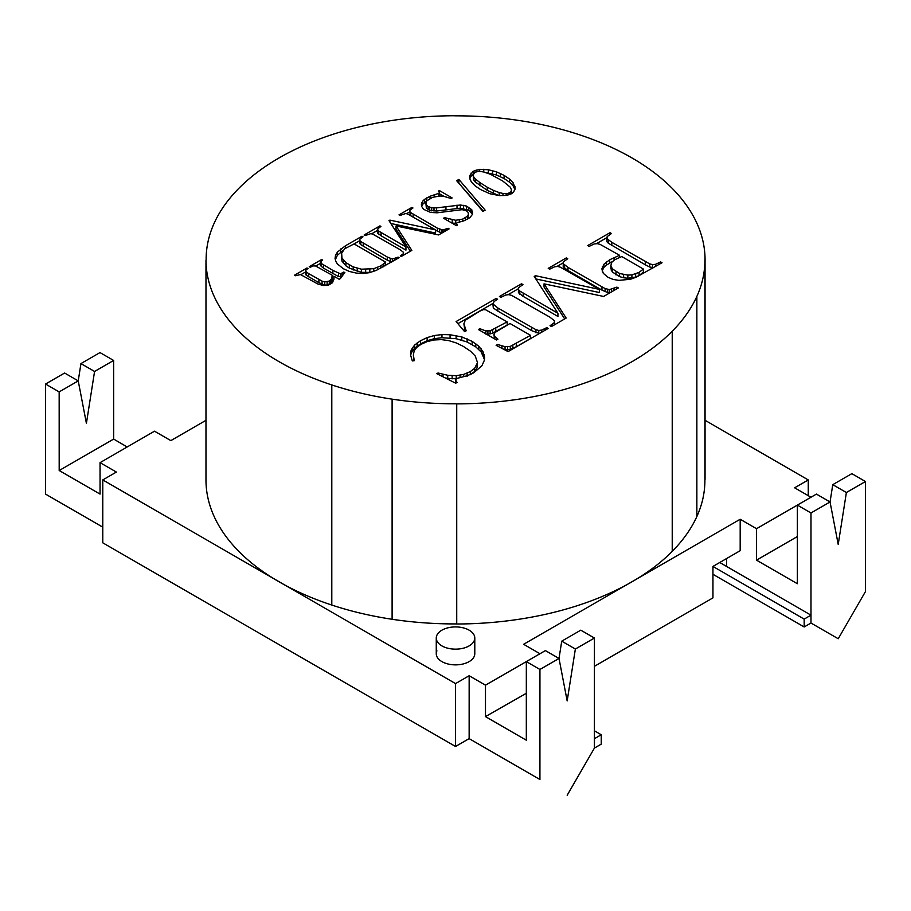 <?xml version="1.0" encoding="UTF-8"?>
<svg xmlns="http://www.w3.org/2000/svg" width="911" height="911" viewBox="0 0 911 911"><rect width="100%" height="100%" fill="white"/><g stroke="black" fill="none" stroke-linecap="round" stroke-linejoin="round"><path stroke-width="1.37" d="M705.057 259.111L705.057 479.243A128.144 73.985 180 0 1 704.898 479.949A247.177 142.708 180 0 1 696.858 516.548A249.534 144.075 180 0 1 672.227 551.371A249.534 144.075 180 0 1 632.826 581.32A249.534 144.075 180 0 1 581.332 604.357A249.534 144.075 180 0 1 521.274 618.911A249.534 144.075 180 0 1 456.73 624.001L455.523 623.921A247.211 142.731 180 0 1 392.106 619.275A247.211 142.731 180 0 1 331.798 605.052A249.534 144.075 180 0 1 279.928 582.3A249.534 144.075 180 0 1 240.014 552.578A249.534 144.075 180 0 1 214.802 517.904A249.534 144.075 180 0 1 205.977 480.644L205.977 260.512A128.144 73.985 180 0 1 206.137 259.806A247.177 142.708 180 0 1 214.176 223.195A247.177 142.708 180 0 1 238.807 188.383A249.534 144.075 180 0 1 278.208 158.434A249.534 144.075 180 0 1 329.702 135.397A249.534 144.075 180 0 1 389.76 120.833A249.534 144.075 180 0 1 454.304 115.743L455.511 115.834A247.211 142.731 180 0 1 518.928 120.468A247.211 142.731 180 0 1 579.237 134.691A249.534 144.075 180 0 1 631.107 157.444A249.534 144.075 180 0 1 671.008 187.176A249.534 144.075 180 0 1 696.232 221.851A249.534 144.075 180 0 1 705.057 259.111A128.144 73.985 180 0 1 704.898 259.817A247.177 142.708 180 0 1 696.858 296.417A249.534 144.075 180 0 1 672.227 331.24A249.534 144.075 180 0 1 632.826 361.189A249.534 144.075 180 0 1 581.332 384.226A249.534 144.075 180 0 1 521.274 398.79A249.534 144.075 180 0 1 456.73 403.88L455.523 403.789A247.211 142.731 180 0 1 392.106 399.155A247.211 142.731 180 0 1 331.798 384.932A249.534 144.075 180 0 1 279.928 362.179A249.534 144.075 180 0 1 240.014 332.447A249.534 144.075 180 0 1 214.802 297.772A249.534 144.075 180 0 1 205.977 260.512M102.772 479.926L102.772 542.819L455.534 746.485L469.142 738.627L469.154 675.734L455.534 683.592L102.772 479.926L116.392 472.069L100.051 462.64L154.506 431.188L170.847 440.617L205.977 420.313M333.859 276.192L334.007 278.8L332.458 282.763L328.598 285.075L323.507 285.553L317.916 284.038L300.471 274.575L295.563 275.737L294.572 275.168L306.996 267.993L307.975 268.563L306.096 269.804L305.606 271.319L308.613 273.607L322.073 281.123L324.76 281.909L329.315 281.066L331.672 278.675L332.242 275.259L315.548 265.966L313.327 265.898L310.23 267.265L309.239 266.695L321.663 259.521L322.642 260.09L320.74 261.48L321.389 263.575L332.845 270.385L340.543 273.858L343.458 272.104L344.859 272.446L340.361 278.584L339.177 279.267L333.859 276.192L333.87 279.449M456.388 225.655L443.532 218.23L444.545 217.638L455.728 220.268L462.686 219.107L467.662 216.101L468.47 214.131L468.003 212.252L466.375 210.771L462.093 209.667L437.121 212.798L430.664 212.457L423.547 209.302L421.542 206.25L421.383 204.497L422.829 201.012L424.48 199.395L430.038 196.252L438.817 193.337L439.489 192.483L438.373 191.162L439.398 190.57L452.141 197.926L451.127 198.518L443.213 196.161L439.876 196.002L432.634 197.323L426.849 200.807L425.858 202.937L426.348 204.941L428.147 206.558L431.677 207.719L436.62 207.867L460.454 205.009L466.375 206.034L471.796 209.758L472.285 214.586L469.825 217.683L464.325 220.644L457.163 222.739L456.422 223.65L457.402 225.063L456.388 225.655L456.422 223.65M389.908 220.12L435.549 229.891L407.741 214.051L405.691 213.504L400.02 215.451L399.007 214.871L411.943 207.401L412.956 207.981L409.984 210.111L409.722 211.5L410.713 212.593L437.417 228.183L442.803 230.027L448.11 228.274L449.123 228.866L438.601 234.936L396.023 225.939L411.84 250.388L401.307 256.469L400.293 255.889L403.266 253.759L403.527 252.37L400.134 249.705L372.861 234.184L370.788 233.66L365.14 235.585L364.127 235.004L379.921 225.882L380.935 226.475L377.951 228.604L377.701 229.982L378.691 231.075L405.942 246.983L388.997 220.644L389.908 220.12L389.908 222.056M361.997 236.234L363.011 236.826L359.97 239.012L359.777 240.436L360.79 241.54L387.243 256.993L392.368 259.066L398.153 257.118L399.166 257.699L376.22 270.408L369.467 272.674L363.022 273.482L356.167 273.061L349.425 271.467L343.322 268.711L337.377 263.917L335.772 261.286L335.066 258.496L335.521 255.296L337.389 252.119L345.371 245.833L361.997 236.234L361.997 237.407M482.955 211.42L456.662 180.697L458.859 179.421L485.153 210.156L482.955 211.42M504.125 175.39L509.568 179.08L513.155 182.826L515.148 188.11L513.724 191.936L511.583 193.69L506.436 195.398L499.547 195.603L490.004 193.77L480.655 189.602L475.143 185.878L471.522 182.177L469.746 178.704L469.712 175.641L473.253 171.245L479.698 169.332L488.387 169.753L496.461 171.826L504.125 175.39L504.125 178.533L509.568 182.234L513.155 185.969L514.92 189.556M619.571 255.296L600.167 244.41L597.24 243.647L594.143 243.977L589.155 246.38L587.732 245.56L610.017 232.692L611.44 233.512L607.193 236.587L606.908 238.602L611.782 242.303L649.623 263.848L652.515 264.623L655.647 264.281L660.612 261.901L662.035 262.721L636.368 277.126L630.514 279.256L618.876 280.372L613.08 279.415L608.024 277.286L603.298 273.346L601.864 268.882L603.947 264.236L609.744 259.726L619.571 255.296L619.571 257.471M530.544 335.35L509.978 323.485L495.174 332.424L493.944 334.291L494.832 336.592L497.941 339.165L496.518 339.985L478.412 329.531L479.835 328.712L485.779 330.909L490.152 330.818L507.176 321.868L485.529 309.717L483.263 309.66L479.915 311.084L465.293 320.228L463.881 323.838L466.181 330.795L464.644 331.684L456.092 321.56L496.176 298.421L497.588 299.241L494.183 301.461L492.874 303.864L497.896 308.009L535.941 329.68L538.788 330.465L541.783 330.067L546.771 327.63L548.183 328.45L508.099 351.589L496.131 345.337L497.634 344.483L505.047 346.704L510.285 346.385L530.544 335.35L530.544 338.505L516.275 346.738L510.285 349.528L504.546 349.733M455.705 383.212L436.836 373.692L438.02 372.998L447.734 375.275L456.24 375.685L463.71 374.387L470.315 371.586L474.597 368.363L477.523 362.646L475.246 356.03L470.588 351.259L463.335 346.385L456.183 342.912L448.838 340.623L441.436 339.621L434.091 339.974L427.157 341.591L420.95 344.369L416.726 347.433L414.186 350.781L413.355 354.994L414.277 360.665L412.319 360.915L410.554 354.994L410.61 352.295L411.294 349.767L414.573 345.087L420.461 340.76L427.157 337.582L434.319 335.521L441.96 334.576L450.068 334.736L461.809 336.922L472.16 341.374L478.753 346.191L482.978 351.657L484.618 357.385L484.39 360.221L481.919 365.755L473.697 372.827L467.4 375.662L456.662 378.498L455.591 379.955L457.049 382.438L455.705 383.212M535.486 275.714L599.358 289.379L560.447 267.219L557.578 266.456L554.548 266.821L549.64 269.189L548.228 268.369L566.323 257.915L567.747 258.735L563.59 261.708L563.226 263.643L567.974 267.367L605.132 288.593L609.505 289.573L616.918 287.124L618.341 287.944L603.606 296.451L544.038 283.845L566.175 318.064L551.451 326.559L550.028 325.739L554.184 322.767L554.548 320.831L549.8 317.108L511.652 295.392L508.759 294.652L505.719 295.016L500.856 297.35L499.433 296.53L521.525 283.776L522.948 284.596L518.769 287.591L518.416 289.516L519.805 291.042L557.931 313.293L534.222 276.443L535.486 275.714L535.486 278.857L599.358 292.522L599.358 289.379M696.858 516.548L696.858 296.417M392.106 619.275L392.106 399.155M456.73 624.001L456.73 403.88M414.573 345.087L414.573 348.23L420.461 343.902L427.157 340.725L434.319 338.664L441.96 337.719L456.104 338.698L467.161 342.012L475.758 346.852L481.167 351.988L484.447 359.526M417.192 342.878L417.192 346.021M594.428 666.305L712.949 597.878L712.949 566.426L740.176 550.699L740.188 519.259L523.631 644.293L539.961 653.734M469.154 675.734L485.483 685.174L526.33 661.602L539.938 669.471L539.927 779.531L469.142 738.627L539.927 779.531M474.79 638.03A19.256 11.114 180 0 1 474.13 640.911A19.256 11.114 180 0 1 472.205 643.587A19.256 11.114 180 0 1 469.142 645.888A19.256 11.114 180 0 1 465.157 647.664A19.256 11.114 180 0 1 460.51 648.769A19.256 11.114 180 0 1 455.534 649.144A19.256 11.114 180 0 1 450.546 648.769A19.256 11.114 180 0 1 445.9 647.664A19.256 11.114 180 0 1 441.915 645.899A19.256 11.114 180 0 1 438.851 643.587A19.256 11.114 180 0 1 436.927 640.911A19.256 11.114 180 0 1 436.267 638.03L436.267 638.03A19.256 11.114 180 0 1 436.927 635.149A19.256 11.114 180 0 1 438.851 632.473A19.256 11.114 180 0 1 441.915 630.173A19.256 11.114 180 0 1 445.9 628.408A19.256 11.114 180 0 1 450.546 627.292A19.256 11.114 180 0 1 455.523 626.916A19.256 11.114 180 0 1 460.51 627.292A19.256 11.114 180 0 1 465.157 628.408A19.256 11.114 180 0 1 469.142 630.173A19.256 11.114 180 0 1 472.205 632.473A19.256 11.114 180 0 1 474.13 635.149A19.256 11.114 180 0 1 474.79 638.03L474.79 653.756A19.256 11.114 180 0 1 474.13 656.637A19.256 11.114 180 0 1 472.205 659.313A19.256 11.114 180 0 1 469.142 661.614A19.256 11.114 180 0 1 465.157 663.379A19.256 11.114 180 0 1 460.51 664.495A19.256 11.114 180 0 1 455.534 664.871A19.256 11.114 180 0 1 450.546 664.495A19.256 11.114 180 0 1 445.9 663.379A19.256 11.114 180 0 1 441.915 661.614A19.256 11.114 180 0 1 438.851 659.313A19.256 11.114 180 0 1 436.927 656.637A19.256 11.114 180 0 1 436.267 653.756L436.267 653.756A19.256 11.114 180 0 1 436.927 650.875M455.534 683.592L455.534 746.485M485.483 685.174L485.483 716.615L526.319 740.21L526.33 661.602L545.393 650.602L559.012 658.471L539.938 669.471M705.057 420.301L808.262 479.949L794.643 487.806L810.972 497.247M808.262 495.675L808.262 479.949M594.428 638.042L575.365 649.031L561.734 641.162L580.797 630.161L594.428 638.042L594.416 748.09L567.177 795.257M45.573 494.115L102.772 527.139L45.573 494.115L45.55 384.043L59.169 391.901L59.192 470.52L100.051 494.092L100.051 462.64M45.55 384.043L64.601 373.032L78.232 380.889L80.942 363.591L99.994 352.58L113.636 360.449L113.659 439.079L127.164 446.982M745.255 522.185L756.529 528.699L756.517 560.14L797.364 583.723L797.364 505.104L810.984 512.961L810.984 623.033L838.222 638.748L865.45 591.581L865.45 481.52L846.387 492.521L832.768 484.663L851.831 473.652L865.45 481.52M726.557 566.426L726.557 558.568M740.188 519.259L756.529 528.699L816.427 494.092L830.046 501.961L838.211 544.414L846.387 492.521M832.768 484.663L830.046 501.961L810.984 512.961M59.169 391.901L78.232 380.889L86.408 423.342L94.573 371.46L80.942 363.591M94.573 371.46L113.636 360.449M59.192 470.52L113.659 439.079M561.734 641.162L559.012 658.459L567.166 700.912L575.365 649.031M797.364 536.556L756.517 560.14M306.142 272.059L306.142 275.202L318.896 282.695L324.76 285.052L327.117 285.029L330.716 283.139L332.185 280.235L332.242 275.259M308.613 273.607L308.613 276.762M396.763 257.927L396.763 259.1M398.153 257.118L398.153 258.291M447.734 375.275L447.734 378.418L456.434 378.805M452.141 375.719L452.141 378.862M514.931 186.425L514.931 189.511M485.483 716.615L526.319 693.294M554.184 322.767L554.184 324.988M554.378 324.874L554.548 320.831M493.944 334.291L494.468 338.801M494.832 336.592L494.832 339.006M420.461 340.76L420.461 343.902M444.545 217.638L444.545 218.811M645.387 261.696L645.387 264.839L649.623 266.991L653.46 267.663M649.623 263.848L649.623 266.991M566.323 257.915L566.323 259.555M448.565 219.164L448.565 221.122M411.943 207.401L411.943 208.573M492.874 303.864L493.318 307.998L497.896 311.152L531.694 330.659L539.38 333.528M487.886 331.069L487.886 334.212L492.726 333.141L507.176 325.011L507.176 321.868M490.152 330.818L490.152 333.961M456.24 375.685L456.24 378.828M452.004 223.115L456.684 223.32M452.209 220.018L452.209 223.161M427.157 337.582L427.157 340.725M458.472 182.804L483.354 211.193M458.859 179.421L458.859 182.576M460.089 375.23L460.089 377.575M493.318 304.855L493.318 307.998M492.726 329.998L492.726 333.141M439.398 190.57L439.398 192.369M439.489 193.77L443.908 196.32M434.319 335.521L434.319 338.664M465.498 217.866L465.498 220.12M467.662 216.101L467.662 219.13M455.728 220.268L455.728 223.411M459.326 219.938L459.326 222.09M392.368 259.066L392.368 261.628M394.611 258.815L394.611 260.341M652.515 264.623L652.515 267.766M497.896 308.009L497.896 311.152M495.755 328.472L495.755 331.615M531.694 327.516L531.694 330.659M441.96 334.576L441.96 337.719M410.713 212.593L410.713 215.554M413.127 214.153L413.127 216.943M422.829 201.012L422.829 204.155L426.758 201.012L426.758 197.869M424.48 199.395L424.48 202.538M463.71 374.387L463.71 376.63M467.127 373.18L467.127 376.323M413.355 354.994L413.776 360.733M305.538 270.59L306.142 275.202M305.606 271.319L305.606 274.462M450.068 334.736L450.068 337.879M401.58 255.137L401.58 256.31M403.266 253.759L403.266 255.342M435.549 230.255L441.801 233.091M437.417 228.183L437.417 231.326M442.803 230.027L442.803 232.51M444.272 229.879L444.272 231.667M470.315 371.586L470.315 374.728L474.597 371.506L477.057 367.805L477.523 362.646M439.683 229.333L439.683 232.476M462.686 219.107L462.686 221.111M655.647 264.281L655.647 266.411M387.243 256.993L387.243 260.136L391.684 262.026M390.272 258.519L390.272 261.662M425.858 202.937L426.348 208.084L429.719 210.395L436.62 211.022L460.454 208.152L468.835 210.304L472.388 214.176M435.549 229.891L435.549 233.034L390.808 223.468M456.104 335.544L456.104 338.698M426.348 204.941L426.348 208.084M467.719 219.107L468.47 214.131M474.597 368.363L474.597 371.506M446.014 229.333L446.014 230.654M448.11 228.274L448.11 229.447M461.809 336.922L461.809 340.076M428.147 206.558L428.147 209.701M469.712 175.641L469.712 178.522M429.719 207.241L429.719 210.395M469.757 178.715L471.021 176.267L473.344 174.354M471.021 173.124L471.021 176.267M477.057 364.662L477.057 367.805M610.017 232.692L610.017 234.332M443.031 374.375L443.031 376.812M445.285 377.951L447.734 378.418M467.161 338.869L467.161 342.012M563.226 263.643L563.226 266.798L567.974 270.51L601.966 290.131L607.717 292.568L610.188 292.647M421.793 202.72L421.793 205.863L422.829 204.155M410.61 352.295L410.61 355.438L411.294 352.921L414.573 348.23M473.253 171.245L473.253 174.388M329.315 281.066L329.315 284.209M330.716 279.996L330.716 283.139M535.941 329.68L535.941 332.822M564.604 265.181L564.604 268.324M431.677 207.719L431.677 210.862M300.778 274.723L305.538 271.979M306.996 267.993L306.996 269.212M463.881 323.838L465.054 331.445M464.451 326.947L464.451 330.101M476.191 170.004L476.191 171.769M433.989 207.947L433.989 211.09M479.698 169.332L479.698 171.359M472.16 341.374L472.16 344.529M483.764 169.252L483.764 171.985M315.764 266.069L320.478 263.347M321.663 259.521L321.663 260.808M485.905 172.634L496.461 174.969L504.125 178.533M488.387 169.753L488.387 172.896M538.788 330.465L538.788 333.608M371.563 233.854L377.701 230.312M379.921 225.882L379.921 227.055M436.62 207.867L436.62 211.022M541.783 330.067L541.783 332.139M475.758 343.709L475.758 346.852M445.957 206.524L445.957 209.667M430.038 196.252L430.038 198.507M492.475 170.608L492.475 173.75M567.974 267.367L567.974 270.51M601.966 286.988L601.966 290.131M544.926 328.689L544.926 330.329M658.653 263.028L658.653 264.668M546.771 327.63L546.771 329.27M605.132 288.593L605.132 291.736M660.612 261.901L660.612 263.541M607.717 289.425L607.717 292.568M478.753 346.191L478.753 349.346M457.003 205.066L457.003 208.209M609.505 289.573L609.505 292.716M460.454 205.009L460.454 208.152M481.167 348.845L481.167 351.988M507.985 294.743L518.575 288.628M521.525 283.776L521.525 285.416M482.978 351.657L482.978 354.8M320.478 262.47L320.478 265.613L323.53 268.141L338.562 276.591L341.796 276.625M484.151 354.538L484.151 357.681M321.389 263.575L321.389 266.718M463.574 205.328L463.574 208.471M611.554 289.356L611.554 291.862M466.375 206.034L466.375 209.177M396.023 225.939L396.023 229.082L410.36 251.242M323.53 264.999L323.53 268.141M359.777 240.436L359.777 243.579L360.79 244.683L387.243 260.136M377.701 229.982L377.701 233.136L381.105 235.79L405.942 250.126L405.942 246.983M496.461 171.826L496.461 174.969M441.528 229.925L441.528 233.068M332.845 270.385L332.845 273.528M468.835 207.161L468.835 210.304M613.991 288.605L613.991 290.461M470.577 208.391L470.577 211.534M471.796 209.758L471.796 212.901M500.344 173.42L500.344 176.563M409.722 211.5L410.405 215.395M338.562 273.448L338.562 276.591M509.568 179.08L509.568 182.234M513.155 182.826L513.155 185.969M472.49 211.261L472.49 213.686M438.02 372.998L438.02 374.284M360.79 241.54L360.79 244.683M378.691 231.075L378.691 234.218M340.543 273.858L340.543 277.001M318.896 279.552L318.896 282.695M511.276 193.827L511.447 189.75L510.183 187.097L502.667 180.959L490.619 174.343L483.65 171.951L478.639 171.314L474.904 172.293L473.162 174.832L473.538 179.809L475.2 181.938L487.237 190.342L498.545 195.478M473.162 174.832L473.538 179.809M473.538 176.666L475.2 178.795L475.2 181.938M475.2 178.795L479.938 182.621L479.938 185.764M479.938 182.621L487.237 187.199L487.237 190.342M487.237 187.199L493.398 190.376L493.398 193.519M493.398 190.376L499.16 192.563L499.16 195.558M499.16 192.563L502.986 193.462L502.986 195.683M502.986 193.462L506.186 193.679L506.186 195.421M506.186 193.679L508.099 193.348L508.099 195M508.099 193.348L509.807 192.631L509.807 194.476M509.807 192.631L511.151 191.367L511.151 193.884M511.151 191.367L511.447 189.75M497.634 344.483L497.634 346.123M342.035 273.402L342.035 276.295M322.073 281.123L322.073 284.278M421.656 206.478L421.793 205.863M616.918 287.124L616.918 288.764M544.038 283.845L544.038 286.988L564.695 318.918M335.35 259.624L337.389 255.274L343.071 250.514M335.521 255.296L335.521 258.439M501.938 345.986L501.938 348.378M438.817 193.337L438.817 196.116M439.136 196.07L439.489 192.483M551.827 324.703L551.827 326.343M343.458 272.104L343.458 274.348M324.76 281.909L324.76 285.052M363.227 243.123L363.227 246.266M337.389 252.119L337.389 255.274M340.668 248.965L340.668 252.108M479.835 328.712L479.835 330.351M518.416 289.516L518.416 292.659L523.176 296.382L557.931 316.447L557.931 313.293M406.465 213.709L409.722 211.819M327.117 281.886L327.117 285.029M505.047 346.704L505.047 349.847M596.306 243.749L607.056 237.543M507.621 346.784L507.621 349.926M434.57 194.795L434.57 196.822M519.805 291.042L519.805 294.185M381.105 232.647L381.105 235.79M523.176 293.24L523.176 296.382M556.815 266.547L563.385 262.755M455.591 379.955L455.614 383.167M510.285 346.385L510.285 349.528M512.836 345.406L512.836 348.549M457.88 323.667L492.999 303.397M496.176 298.421L496.176 300.061M602.137 270.92L603.947 267.378L606.384 265.112L613.046 261.206M602.433 266.536L602.433 269.69M455.978 381.162L455.978 383.053M603.947 264.236L603.947 267.378M331.672 278.675L331.672 281.818M332.185 277.092L332.185 280.235M345.371 245.833L345.371 248.293M411.294 349.767L411.294 352.921M354.072 243.92L344.7 248.76L341.648 253.099L341.967 257.984L345.929 262.698L353.206 266.889L361.382 269.189L373.761 268.688L380.855 265.875L385.683 262.163L354.072 243.92L359.777 240.663M485.779 330.909L485.779 334.052L487.886 334.212M516.275 343.595L516.275 346.738M412.615 347.387L412.615 350.53M403.527 252.37L403.527 255.182M606.384 261.958L606.384 265.112M609.744 259.726L609.744 262.869M606.908 238.602L606.908 241.745L608.343 243.237L645.387 264.839M614.082 257.54L614.082 260.295M608.343 240.094L608.343 243.237M611.782 242.303L611.782 245.446M385.057 265.853L385.683 262.163M341.374 255.524L341.967 261.127L345.929 265.841L349.3 268.085L361.382 272.332L370.435 272.389M345.929 262.698L345.929 265.841M349.3 264.942L349.3 268.085M353.206 266.889L353.206 270.043M383.292 264.236L383.292 266.821M361.382 269.189L361.382 272.332M365.641 269.531L365.641 272.674M369.832 269.349L369.832 272.503M357.237 268.312L357.237 271.455M377.439 267.527L377.439 269.793M380.855 265.875L380.855 268.05M373.761 268.688L373.761 271.353M341.967 257.984L341.967 261.127M343.493 260.375L343.493 263.518M639.089 275.521L643.382 272.195L643.382 269.052L621.757 256.56L614.697 259.749L611.748 262.345L610.894 265.511L612.272 268.813L619.605 273.482L619.605 276.625L623.648 277.764L627.85 278.265L635.684 277.069L639.089 275.521L639.089 272.378L643.382 269.052M610.894 265.511L610.894 268.654L612.272 271.956L619.605 276.625M615.995 271.797L615.995 274.94M619.605 273.482L627.85 275.122L631.904 274.86L639.089 272.378M623.648 274.621L623.648 277.764M627.85 275.122L627.85 278.265M612.272 268.813L612.272 271.956M631.904 274.86L631.904 278.014M635.684 273.926L635.684 277.069M611.292 267.196L611.292 270.339M594.416 748.056L594.439 738.684L601.237 734.756L601.237 744.139L594.439 748.068M594.416 730.804L601.237 734.756M719.747 562.497L810.984 615.164L804.174 619.104L804.174 626.962L810.984 623.033L810.984 615.164M712.949 574.294L804.174 626.962M712.949 566.437L804.174 619.104M704.898 479.949L704.898 259.817M672.227 551.371L672.227 331.24M331.798 605.052L331.798 384.932M436.267 638.03L436.267 653.756"/></g></svg>
